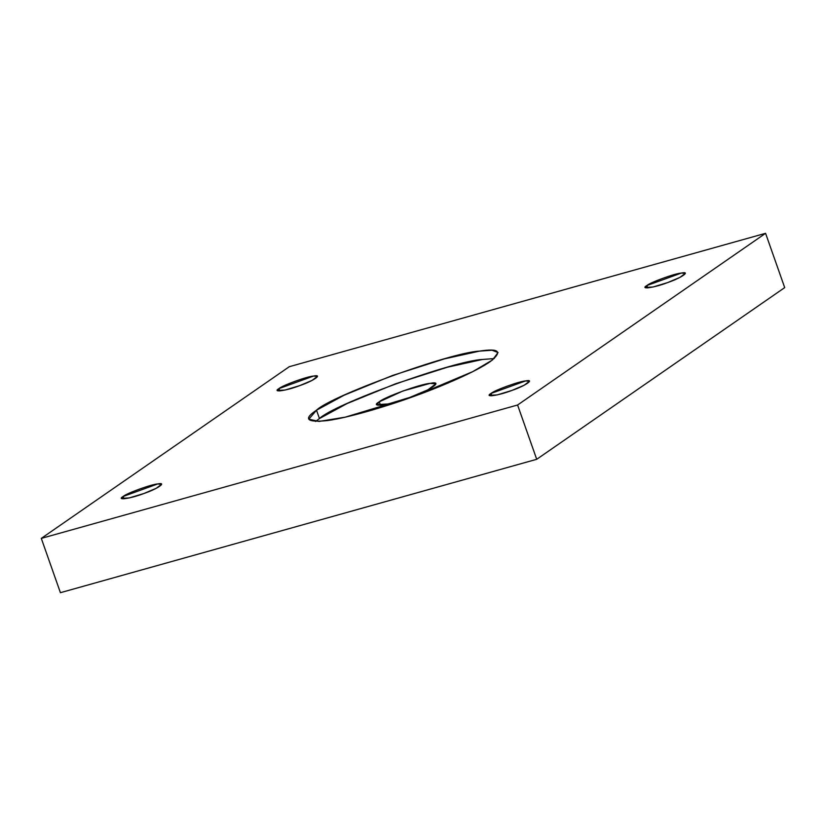 <?xml version="1.0" encoding="UTF-8"?>
<svg xmlns="http://www.w3.org/2000/svg" width="826" height="826" viewBox="0 0 826 826"><rect width="100%" height="100%" fill="white"/><g stroke="black" fill="none" stroke-linecap="round" stroke-linejoin="round"><path stroke-width="1.24" d="M123.198 496.457L121.567 498.357L129.29 497.923L143.9 493.504L156.248 488.3L161.607 484.253L157.683 483.953L123.198 496.457L124.024 498.811L123.198 496.457C126.295 493.401 151.633 484.212 157.683 483.953C167.585 481.94 157.456 488.951 143.9 493.504C130.89 498.584 115.681 500.752 123.198 496.457M279.023 388.571L277.402 390.471L285.115 390.037L299.724 385.618L312.073 380.414L317.442 376.367L313.508 376.067L279.023 388.571L279.859 390.925L279.023 388.571C282.131 385.515 307.468 376.326 313.508 376.067C323.42 374.054 313.291 381.065 299.724 385.618C286.715 390.698 271.506 392.866 279.023 388.571M491.067 393.434L489.436 395.334L497.159 394.911L511.759 390.481L524.118 385.277L529.476 381.24L525.553 380.941L491.067 393.434L491.893 395.799L491.067 393.434C494.165 390.378 519.502 381.199 525.553 380.941C535.455 378.917 525.326 385.928 511.759 390.481C498.749 395.561 483.551 397.729 491.067 393.434M646.892 285.548L645.271 287.448L652.984 287.025L667.594 282.595L679.943 277.391L685.312 273.354L681.378 273.055L646.892 285.548L647.729 287.913L646.892 285.548C650 282.492 675.338 273.313 681.378 273.055C691.29 271.031 681.161 278.042 667.594 282.595C654.584 287.675 639.376 289.843 646.892 285.548M316.503 410.202L308.821 419.174L319.022 421.436L345.278 417.151L414.332 396.232L472.709 371.659L492.441 360.012L498.057 352.537L492.069 350.245L479.483 351.122L444.367 358.887L392.546 375.469L344.081 395.241L316.503 410.202L319.445 418.555L347.023 403.594L395.489 383.822L447.31 367.24L482.425 359.475L494.247 358.567L482.425 359.475C453.866 360.694 334.117 404.09 319.445 418.555L316.503 410.202C331.174 395.737 450.924 352.341 479.483 351.122C499.162 348.056 502.786 351.515 490.376 361.509C475.931 371.69 441.115 386.661 414.332 396.232C387.755 406 349.367 417.564 327.395 420.579C306.632 422.613 303.008 419.154 316.503 410.202M315.573 421.487L319.445 418.555L315.573 421.487M379.279 401.797C383.853 397.285 421.188 383.76 430.088 383.378C444.687 380.404 429.768 390.739 409.779 397.44C390.605 404.926 368.19 408.127 379.279 401.797L376.883 404.595L388.251 403.966L409.779 397.44L427.982 389.779L435.88 383.811L430.088 383.378L402.985 390.966L379.279 401.797L380.497 405.277L379.279 401.797M784.7 287.613L765.578 233.314L517.592 405.008L536.714 459.297L784.7 287.613L536.714 459.297L517.592 405.008L41.3 538.387L289.286 366.703L765.578 233.314L784.7 287.613M60.422 592.686L41.3 538.387L60.422 592.686L536.714 459.297L60.422 592.686M765.578 233.314L289.286 366.703L41.3 538.387L517.592 405.008L765.578 233.314"/></g></svg>
